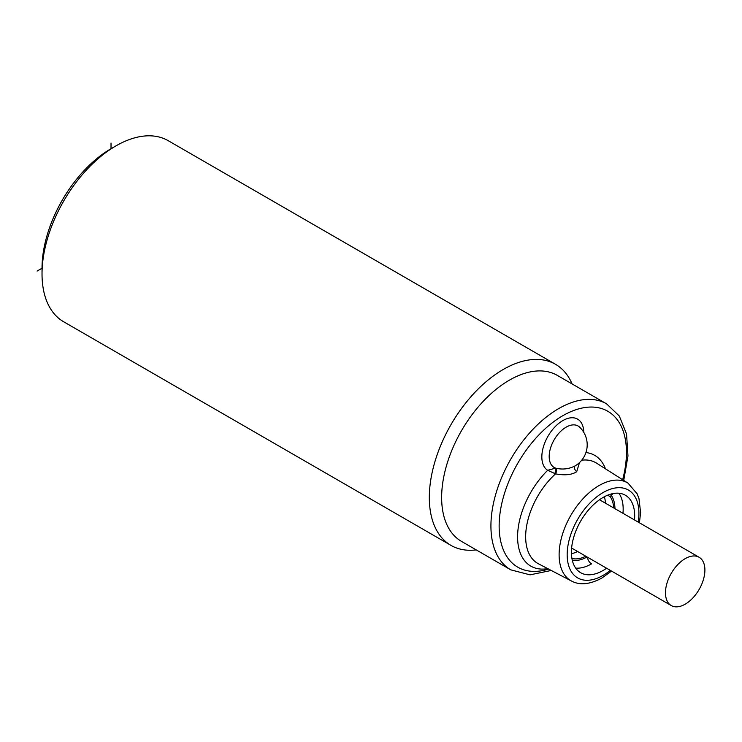 <?xml version="1.0" encoding="UTF-8"?>
<svg xmlns="http://www.w3.org/2000/svg" width="742" height="742" viewBox="0 0 742 742"><rect width="100%" height="100%" fill="white"/><g stroke="black" fill="none" stroke-linecap="round" stroke-linejoin="round"><path stroke-width="1.11" d="M476.216 549.896A104.548 60.362 -60 0 1 450.969 545.379A104.548 60.362 -60 0 1 429.321 497.52A104.548 60.362 -60 0 1 474.954 392.305A104.548 60.362 -60 0 1 555.517 364.303A104.548 60.362 -60 0 1 572.054 383.902M555.517 364.303L168.23 140.702A104.548 60.362 120 0 0 115.956 145.877L115.956 145.877A104.548 60.362 120 0 0 42.025 273.919A104.548 60.362 120 0 0 63.682 321.778L450.969 545.379M115.956 145.877L111.022 148.725A97.573 56.336 120 0 0 42.025 268.233L42.025 273.919M441.638 497.52A95.839 55.335 120 0 0 461.487 541.391L510.774 569.847A95.839 55.335 -60 0 1 496.083 493.05A95.839 55.335 -60 0 1 558.689 408.601A95.839 55.335 120 0 1 606.604 403.852L557.325 375.396A95.839 55.335 120 0 0 483.469 401.079A95.839 55.335 120 0 0 441.638 497.52M579.502 462.581L576.701 471.717C571.832 474.88 564.783 475.594 555.545 473.86L547.67 470.298A63.933 36.905 120 0 0 517.591 536.911A63.933 36.905 120 0 0 547.782 568.66M554.803 473.479C555.897 470.818 556.175 469.037 555.637 468.128L547.67 470.298A29.643 17.112 120 0 1 543.747 445.729A29.643 17.112 120 0 1 563.901 420A29.643 17.112 120 0 1 583.75 432.317M575.115 465.865L575.031 465.911C569.058 469.027 562.696 469.797 555.943 468.211L555.637 468.128A23.939 13.82 -60 0 1 550.119 449.55A23.939 13.82 -60 0 1 566.118 427.179A23.939 13.82 -60 0 1 579.632 427.151A24.393 24.393 0 0 1 575.115 465.865M634.475 519.938A44.724 25.822 120 0 0 625.404 495.257A44.724 25.822 120 0 0 603.042 497.474A44.724 25.822 120 0 0 573.826 536.883A44.724 25.822 120 0 0 580.689 572.722A44.724 25.822 120 0 0 603.042 570.505A44.724 25.822 120 0 0 606.594 568.233M604.331 496.76A37.174 21.462 -60 0 1 605.463 503.187M577.582 551.482A37.174 21.462 -60 0 1 571.451 553.717M665.472 592.793A27.881 16.092 -60 0 1 677.641 564.736A27.881 16.092 -60 0 1 699.122 557.27A27.881 16.092 -60 0 1 704.9 570.032A27.881 16.092 -60 0 1 692.731 598.089A27.881 16.092 -60 0 1 671.25 605.555A27.881 16.092 -60 0 1 665.472 592.793M618.93 493.282L618.856 493.235A5.806 4.582 -35.1 0 1 618.93 493.282A44.724 25.822 -60 0 1 622.974 513.297M613.504 493.486A5.806 4.582 -35.1 0 0 611.269 495.331A38.918 22.464 -60 0 1 614.951 508.669M613.671 507.936A37.174 21.462 120 0 0 610.202 496.658L611.269 495.331M607.67 495.202L610.202 496.658M575.69 568.103A44.724 25.822 120 0 0 591.55 563.864A5.806 3.358 60 0 1 587.46 557.177M571.924 558.438A37.174 21.462 120 0 0 585.79 556.222M37.1 271.071L42.192 268.131M111.022 148.91L111.022 143.03M555.943 468.211C556.964 469.232 556.834 471.114 555.545 473.86A58.126 33.557 120 0 0 526.857 524.696A58.126 33.557 120 0 0 538.423 563.772L571.526 581.042C579.808 585.475 589.918 584.473 601.845 578.064L611.538 571.08M581.719 460.198A58.126 33.557 -60 0 1 596.531 463.138L628.038 483.163A56.531 32.639 120 0 0 599.082 485.546A56.531 32.639 120 0 0 561.972 535.993A56.531 32.639 120 0 0 571.526 581.042M605.435 468.796A63.933 36.905 120 0 0 585.93 452.555M548.588 569.077A90.023 51.977 -60 0 1 499.579 517.118A90.023 51.977 -60 0 1 563.401 415.372A90.023 51.977 -60 0 1 622.64 479.731M576.701 471.717C574.41 469.575 573.854 467.636 575.031 465.911M638.176 522.08A50.725 29.281 120 0 0 603.042 492.577A50.725 29.281 120 0 0 567.176 554.701A50.725 29.281 120 0 0 603.042 575.402A50.725 29.281 120 0 0 610.295 570.366M587.07 556.964A38.918 22.464 -60 0 1 587.061 556.973A38.918 22.464 -60 0 1 572.295 560.247M551.232 570.459L530.048 574.846L510.774 569.847M623.725 480.417L627.973 455.978L626.545 433.949L619.32 416.03L606.604 403.852M639.418 522.795L640.587 512.62L639.01 498.745L637.211 493.903L628.038 483.163M699.122 557.27L599.499 499.746M671.25 605.555L571.618 548.041"/></g></svg>
